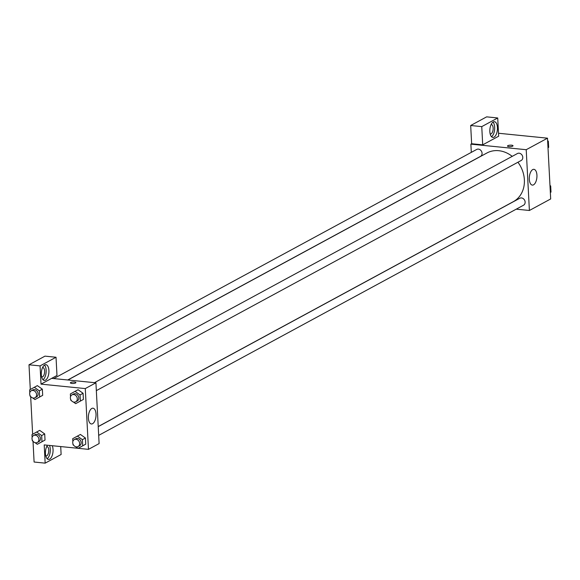 <?xml version="1.0" encoding="UTF-8"?>
<svg xmlns="http://www.w3.org/2000/svg" width="580" height="580" viewBox="0 0 580 580"><rect width="100%" height="100%" fill="white"/><g stroke="black" fill="none" stroke-linecap="round" stroke-linejoin="round"><path stroke-width="0.87" d="M498.517 133.255L547.498 138.178L550.681 198.954L529.395 210.482L516.243 209.162M536.935 175.145A7.924 3.77 -84.3 0 1 532.331 185.1A7.924 3.77 -84.3 0 1 529.373 176.835A7.924 3.77 -84.3 0 1 533.919 169.324A7.924 3.77 -84.3 0 1 536.935 175.145M471.315 152.366L470.88 144.152L526.212 149.705L547.498 138.178M526.212 149.705L529.395 210.482M507.841 145.667A2.762 0.747 177 0 1 510.929 145.152A2.762 0.747 177 0 1 513.024 145.768A2.762 0.747 177 0 1 510.298 146.66A2.762 0.747 177 0 1 507.5 146.059A2.762 0.747 177 0 1 507.841 145.667M482.705 144.848L498.67 136.206L497.72 117.972L481.755 126.621L482.705 144.848L471.641 143.738L470.88 144.152M497.437 127.499A7.902 3.755 -84.3 0 1 492.84 137.416A7.902 3.755 -84.3 0 1 489.897 129.18A7.902 3.755 -84.3 0 1 494.421 121.699A7.902 3.755 -84.3 0 1 497.437 127.499M491.514 136.721A7.902 3.755 95.7 0 0 494.667 127.223A7.902 3.755 95.7 0 0 492.986 122.112M491.1 124.562A4.742 2.255 -84.3 0 1 491.34 124.562A4.742 2.255 -84.3 0 1 493.159 128.767A4.742 2.255 -84.3 0 1 491.108 133.835A4.742 2.255 -84.3 0 1 490.39 133.994A4.742 2.255 -84.3 0 1 490.158 133.944M481.755 126.621L470.685 125.505L471.641 143.738M497.72 117.972L486.649 116.856L470.685 125.505M96.338 390.645L521.21 160.471A3.951 3.306 -118.4 0 0 522.232 155.418A3.951 3.306 -118.4 0 0 517.447 153.526L94.475 382.662M67.744 379.98L480.486 156.382A3.951 3.306 -118.4 0 0 481.9 152.272A3.951 3.306 -118.4 0 0 478.406 149.111A3.951 3.306 -118.4 0 0 476.724 149.437L53.752 378.573M98.68 435.377L523.551 205.204A3.951 3.306 -118.4 0 0 524.965 201.093A3.951 3.306 -118.4 0 0 521.471 197.932A3.951 3.306 -118.4 0 0 519.789 198.251L98.223 426.634M98.216 426.547L513.329 201.666A27.688 23.178 -118.4 0 0 517.933 162.24M512.212 156.353A27.688 23.178 -118.4 0 0 498.742 150.698A27.688 23.178 -118.4 0 0 486.946 152.975L67.889 379.994M51.663 378.363L56.985 375.485L56.028 357.251L40.063 365.9L41.02 384.134L51.663 378.363L95.925 382.807L99.115 443.584L88.472 449.355L78.155 448.318M56.028 357.251L44.965 356.142L29 364.791L30.298 389.506M29.913 395.154L29.957 396.01L30.667 396.51L32.639 434.239M32.255 439.887L32.306 440.742L33.009 441.242L34.097 462.028L45.16 463.145L44.203 444.911L77.894 448.289M46.719 446.564A4.742 2.255 -84.3 0 1 46.951 446.557A4.742 2.255 -84.3 0 1 48.771 450.762A4.742 2.255 -84.3 0 1 46.719 455.837A4.742 2.255 -84.3 0 1 46.008 455.996A4.742 2.255 -84.3 0 1 45.776 455.945M47.132 458.722A7.902 3.755 95.7 0 0 50.279 449.217A7.902 3.755 95.7 0 0 49.459 445.433M52.229 445.715A7.902 3.755 -84.3 0 1 53.048 449.493A7.902 3.755 -84.3 0 1 48.459 459.418A7.902 3.755 -84.3 0 1 45.458 453.85A7.902 3.755 -84.3 0 1 47.48 445.237M42.572 367.553A4.742 2.255 -84.3 0 1 42.811 367.546A4.742 2.255 -84.3 0 1 44.58 372.49A4.742 2.255 -84.3 0 1 41.861 376.986A4.742 2.255 -84.3 0 1 41.63 376.935M42.985 379.712A7.902 3.755 95.7 0 0 46.139 370.207A7.902 3.755 95.7 0 0 44.457 365.103M48.908 370.482A7.902 3.755 -84.3 0 1 44.312 380.408A7.902 3.755 -84.3 0 1 41.368 372.172A7.902 3.755 -84.3 0 1 45.892 364.682A7.902 3.755 -84.3 0 1 48.908 370.482M40.063 365.9L29 364.791M60.711 446.564L61.125 454.495L45.16 463.145M38.932 430.78L39.701 430.36L44.703 433.927L45.023 440.068L37.301 444.295L34.959 442.627M79.656 434.87L80.417 434.449M72.848 441.503L72.703 438.69L80.424 434.456L85.427 438.016L85.746 444.157L78.025 448.384L75.683 446.716M77.314 390.137L78.075 389.716L83.078 393.284L83.404 399.424L75.683 403.651L73.341 401.991M29.783 392.682L29.638 389.869L37.359 385.635L42.362 389.195L42.681 395.335L34.959 399.562L32.618 397.902M36.591 386.048L37.352 385.627M41.02 384.134L85.282 388.578L88.472 449.355M92.597 423.704A7.924 3.77 -84.3 0 1 91.408 423.973A7.924 3.77 -84.3 0 1 88.443 415.708A7.924 3.77 -84.3 0 1 92.988 408.197A7.924 3.77 -84.3 0 1 96.026 415.229A7.924 3.77 -84.3 0 1 92.597 423.704M85.282 388.578L95.925 382.807M75.907 382.575A2.762 0.747 -3 0 0 73.812 381.959A2.762 0.747 -3 0 0 70.724 382.474A2.762 0.747 177 0 1 73.812 381.959A2.762 0.747 177 0 1 75.907 382.575A2.762 0.747 177 0 1 73.181 383.467A2.762 0.747 177 0 1 70.383 382.865A2.762 0.747 177 0 1 70.724 382.474A2.762 0.747 -3 0 0 70.383 382.865M71.383 400.599L70.68 400.099L70.637 399.243M70.506 396.771L70.361 393.958L75.037 391.37L80.04 394.929L80.359 401.07L75.683 403.651M75.719 401.81L77.242 400.99A3.951 3.306 -118.4 0 0 78.655 396.879A3.951 3.306 -118.4 0 0 75.161 393.711A3.951 3.306 -118.4 0 0 73.479 394.037L71.956 394.864A3.951 3.306 -118.4 0 0 70.934 399.91A3.951 3.306 -118.4 0 0 75.719 401.81A3.951 3.306 -118.4 0 0 77.133 397.699A3.951 3.306 -118.4 0 0 73.638 394.538A3.951 3.306 -118.4 0 0 71.956 394.864M75.037 391.37L78.075 389.724M80.04 394.929L83.078 393.284L83.404 399.424L78.721 402.005M80.359 401.07L83.404 399.424M73.733 445.331L73.022 444.831L72.978 443.976M77.379 436.102L82.382 439.662L82.708 445.802L78.025 448.384M78.068 446.542L79.583 445.715A3.951 3.306 -118.4 0 0 80.997 441.612A3.951 3.306 -118.4 0 0 77.502 438.444A3.951 3.306 -118.4 0 0 75.82 438.77L74.305 439.596A3.951 3.306 -118.4 0 0 73.276 444.642A3.951 3.306 -118.4 0 0 78.068 446.542A3.951 3.306 -118.4 0 0 79.475 442.431A3.951 3.306 -118.4 0 0 75.987 439.27A3.951 3.306 -118.4 0 0 74.305 439.596M82.382 439.662L85.427 438.016L85.746 444.157L81.069 446.738M82.708 445.802L85.746 444.157M34.314 387.28L39.317 390.84L39.643 396.981L34.959 399.562M35.003 397.721L36.518 396.901A3.951 3.306 -118.4 0 0 37.932 392.79A3.951 3.306 -118.4 0 0 34.438 389.622A3.951 3.306 -118.4 0 0 32.755 389.949L31.233 390.775A3.951 3.306 -118.4 0 0 30.211 395.821A3.951 3.306 -118.4 0 0 35.003 397.721A3.951 3.306 -118.4 0 0 36.41 393.61A3.951 3.306 -118.4 0 0 32.922 390.449A3.951 3.306 -118.4 0 0 31.233 390.775M39.317 390.84L42.362 389.195L42.681 395.335L38.005 397.916M39.643 396.981L42.681 395.335M32.125 437.414L31.98 434.601L36.663 432.013L41.666 435.573L41.985 441.713L37.301 444.295M37.345 442.453L38.867 441.626A3.951 3.306 -118.4 0 0 40.274 437.523A3.951 3.306 -118.4 0 0 36.787 434.355A3.951 3.306 -118.4 0 0 35.097 434.681L33.582 435.507A3.951 3.306 -118.4 0 0 32.552 440.553A3.951 3.306 -118.4 0 0 37.345 442.453A3.951 3.306 -118.4 0 0 38.751 438.342A3.951 3.306 -118.4 0 0 35.264 435.181A3.951 3.306 -118.4 0 0 33.582 435.507M36.663 432.013L39.701 430.367M41.666 435.573L44.703 433.927L45.023 440.068L40.346 442.649M41.985 441.713L45.023 440.068M547.629 140.73L548.332 141.23L548.658 147.371L547.999 147.74M547.672 141.593L548.332 141.23M547.999 147.733L548.658 147.371M549.971 185.462L550.681 185.963L551 192.103L550.34 192.466L551 192.103M550.021 186.325L550.681 185.963"/></g></svg>
